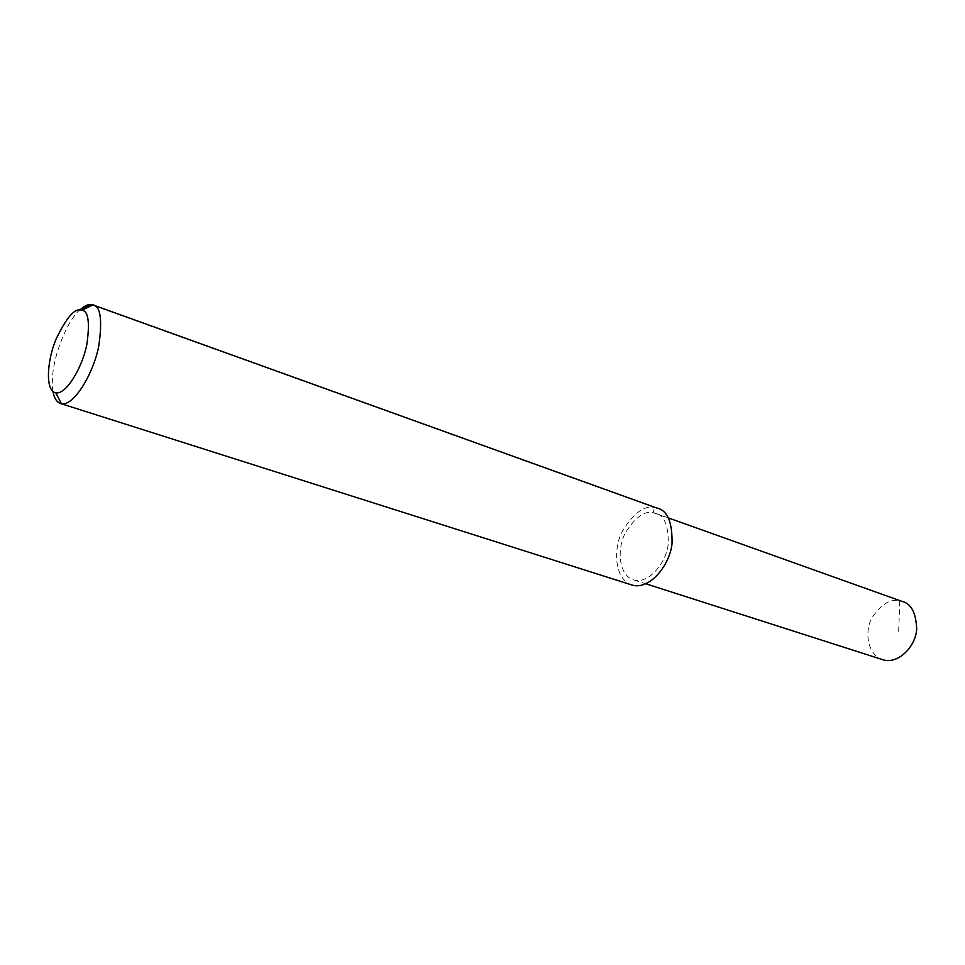 <?xml version="1.0" encoding="UTF-8"?>
<svg xmlns="http://www.w3.org/2000/svg" width="965" height="965" viewBox="0 0 965 965"><rect width="100%" height="100%" fill="white"/><g stroke="black" fill="none" stroke-linecap="round" stroke-linejoin="round"><path stroke-width="0.72" stroke-dasharray="4.83 3.62" d="M52.991 391.573C48.322 362.623 68.346 318.341 79.95 309.91M632.509 585.188C614.572 580.279 612.606 549.157 622.594 530.762C633.896 512.837 644.56 505.093 654.559 507.542L656.996 508.097M92.338 305.097L654.559 507.542L653.148 512.717L655.163 513.187C664.185 515.069 668.552 525.274 668.25 543.814C666.55 562.342 649.035 584.211 633.945 579.989C618.432 575.719 616.731 548.711 625.417 532.764C635.26 517.24 644.499 510.557 653.148 512.717L901.877 601.352M883.289 659.879C867.161 655.344 864.097 631.11 872.276 617.298C881.648 603.921 890.828 598.433 899.79 600.833L898.62 632.69M655.163 513.187L668.323 517.891M633.945 579.989L645.887 583.813"/><path stroke-width="1.45" d="M79.95 309.91C84.232 306.122 87.815 304.313 90.698 304.506L92.845 304.844C100.529 306.026 102.519 319.729 98.78 345.977C93.798 372.466 74.221 406.362 61.422 403.744L61.097 403.684C56.971 402.562 54.269 398.521 52.991 391.573M92.519 304.759L656.996 508.097C667.382 510.292 672.4 522.089 672.05 543.464C670.06 564.839 649.867 590.013 632.509 585.188L61.097 403.684M80.3 309.91L82.073 310.211C88.406 311.249 89.986 322.696 86.814 344.565C82.628 366.591 66.44 394.866 55.813 392.864C44.607 390.849 47.333 359.089 56.308 338.619C66.078 318.414 74.088 308.848 80.3 309.91L90.698 304.506L92.338 305.097M668.323 517.891L901.877 601.352C911.201 603.511 916.135 612.847 916.678 629.337C915.809 645.742 898.958 664.366 883.289 659.879L645.887 583.813M82.073 310.211L92.845 304.844M55.813 392.864L61.422 403.744"/></g></svg>
